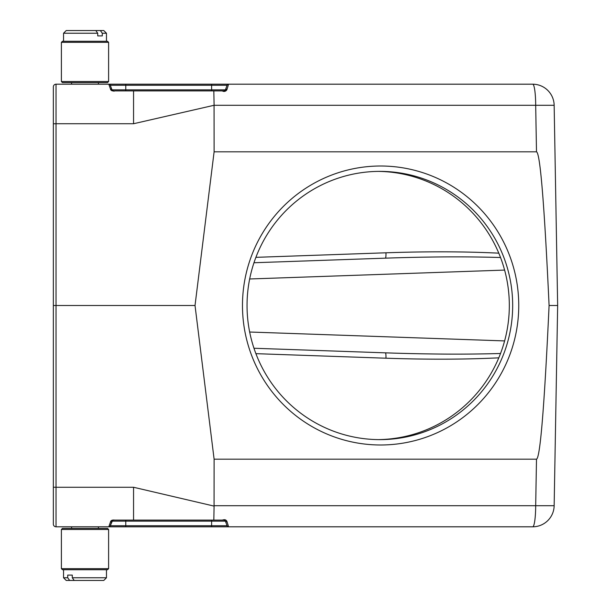 <?xml version="1.0" encoding="UTF-8"?>
<svg xmlns="http://www.w3.org/2000/svg" width="611" height="611" viewBox="0 0 611 611"><rect width="100%" height="100%" fill="white"/><g stroke="black" fill="none" stroke-linecap="round" stroke-linejoin="round"><path stroke-width="0.92" d="M110.469 522.023A1.612 1.398 20 0 0 111.981 521.152A1.612 1.612 0 0 1 112.623 520.351L110.308 525.743A1.612 1.612 0 0 1 108.796 526.804L110.469 522.023C110.759 520.442 112.195 519.793 114.776 520.098L211.612 520.098L133.557 520.098L133.557 487.265L214.079 506.107L214.079 505.717L535.687 505.717A21.461 2.986 90 0 1 532.7 526.804A21.461 21.461 0 0 0 554.154 505.717A21.461 21.461 0 0 1 532.7 526.804L56.036 526.804A2.681 2.681 0 0 1 53.348 524.116L53.348 86.884A2.681 2.681 0 0 1 56.036 84.196L532.7 84.196A21.461 21.461 0 0 1 554.154 105.283L557.652 305.5L554.154 505.717L535.687 505.717L536.496 459.174L214.11 459.174L195.024 305.5L214.11 151.826L214.056 105.283L133.557 123.735L133.557 90.902L114.776 90.902C112.195 91.207 110.759 90.558 110.469 88.977L108.796 84.196A1.612 1.612 0 0 1 110.308 85.257L111.981 89.848L110.308 85.257A1.612 1.612 0 0 0 108.796 84.196M222.335 90.902L223.901 90.902L225.413 89.848L227.086 85.257A1.612 1.612 0 0 1 228.598 84.196L227.071 89.16C226.467 91.146 224.886 91.734 222.335 90.902L133.557 90.902M214.056 505.717L214.11 459.174M53.348 305.5L195.024 305.5M214.11 151.826L536.496 151.826C540.17 152.91 544.363 204.135 549.09 305.5L557.652 305.5L549.09 305.5C544.363 406.865 540.17 458.09 536.496 459.174M536.496 151.826L535.687 105.283L214.079 105.283L214.079 104.893L214.056 105.283M535.687 105.283L554.154 105.283A21.461 21.461 0 0 0 532.7 84.196A21.461 2.986 90 0 1 535.687 105.283M213.835 90.902L214.033 102.014L213.835 90.902L211.612 90.902L211.612 89.848L225.413 89.848L223.901 90.902M214.079 505.717A21.461 2.986 90 0 1 214.033 508.986L213.835 520.098L222.335 520.098C224.886 519.266 226.467 519.854 227.071 521.84L228.598 526.797A1.612 1.612 0 0 1 227.086 525.743L225.413 521.152A1.612 1.23 -20 0 0 227.071 521.84L226.299 520.534M133.557 520.098L213.835 520.098L214.079 506.107M53.348 509.322L53.348 481.155M225.008 519.701L222.335 520.098L223.901 520.098L225.413 521.152A1.612 1.612 0 0 0 224.413 520.175A1.612 1.612 0 0 1 225.413 521.152L211.612 521.152L211.612 525.743L227.086 525.743M113.05 520.16A1.612 1.612 0 0 1 113.493 520.098L114.776 520.098M113.341 520.098L111.981 521.152L110.308 525.743L125.774 525.743L125.774 521.152L211.612 521.152L211.612 520.098L213.835 520.098M378.178 439.615A134.122 132.816 90 0 0 509.322 305.5A134.122 132.816 90 0 0 378.178 171.386M498.79 357.832C465.261 359.489 427.654 359.619 385.969 358.206L255.902 353.662M500.531 353.486C466.537 354.51 428.166 354.304 385.411 352.845L253.977 348.255M385.411 352.845A5.362 0.748 -88 0 1 385.969 358.206M214.079 105.283A21.461 2.986 -90 0 0 214.033 102.014L214.079 104.893M113.791 91.169L114.326 91.07M114.44 91.031L113.493 90.902A1.612 1.612 0 0 1 113.05 90.84A1.612 1.612 0 0 0 113.493 90.902L111.981 89.848A1.612 1.612 0 0 0 112.623 90.649A1.612 1.612 0 0 1 111.981 89.848L113.493 90.902M222.503 91.016L222.923 91.222M223.275 91.344L223.825 91.436M224.206 91.444L224.688 91.383M225.008 91.299L225.612 91.016M225.795 90.902L227.071 89.16A1.612 1.23 20 0 0 225.413 89.848A1.612 1.612 0 0 1 224.413 90.825A1.612 1.612 0 0 0 225.413 89.848M110.469 88.977A1.612 1.398 -20 0 1 111.981 89.848L211.612 89.848L211.612 85.257L125.774 85.257L125.774 90.902M255.902 257.338L385.969 252.794C427.654 251.381 465.261 251.511 498.79 253.168M253.977 262.745L385.411 258.155C428.166 256.696 466.537 256.49 500.531 257.514M385.969 252.794A5.362 0.748 -92 0 1 385.411 258.155M242.475 305.5A139.484 138.132 -90 0 1 449.673 184.698A139.484 138.132 -90 0 1 449.673 426.302A139.484 138.132 -90 0 1 242.475 305.5M255.856 257.452A134.122 132.816 90 0 0 247.043 305.5A134.122 132.816 90 0 0 379.859 439.622A134.122 132.816 90 0 0 512.675 305.5A134.122 132.816 90 0 0 379.859 171.378A134.122 132.816 90 0 0 255.856 257.452M108.605 568.65L107.536 569.719L62.475 569.719L61.398 568.65L61.398 529.485L108.605 529.485L107.536 528.408L62.475 528.408L61.398 529.485L61.398 568.65L108.605 568.65L108.605 529.485M107.536 41.281L108.605 42.35L61.398 42.35L62.475 41.281L107.536 41.281L108.605 42.35L108.605 81.515L61.398 81.515L62.475 82.592L61.398 81.515L61.398 42.35L61.398 81.515M108.605 42.35L108.605 81.515L107.536 82.592L62.475 82.592M95.805 30.55L97.729 33.231L63.544 33.231L66.225 30.55L103.778 30.55L106.467 33.231L102.281 33.231L100.357 30.55M102.281 35.912L97.729 35.912L102.281 35.912L102.281 33.231M97.729 33.231L97.729 35.912M62.475 569.719L61.398 568.65M74.198 580.45L72.274 577.769L106.467 577.769L103.778 580.45L66.225 580.45L63.544 577.769L67.722 577.769L69.646 580.45M67.722 575.088L72.274 575.088L67.722 575.088L67.722 577.769M72.274 577.769L72.274 575.088M153.941 520.098L137.849 520.098L153.941 520.098M141.225 520.098L149.504 520.098L141.225 520.098M140.034 520.098L147.335 520.098L140.034 520.098M148.175 520.098L133.412 520.098L148.175 520.098M144.677 520.098C143.73 520.098 151.062 520.098 144.677 520.098C143.73 520.098 151.062 520.098 144.677 520.098C143.73 520.098 151.062 520.098 144.677 520.098M149.771 520.098L137.849 520.098L149.771 520.098M143.799 520.098L154.01 520.098L143.799 520.098M146.121 520.098L137.849 520.098L146.121 520.098M137.574 520.098L154.216 520.098L137.574 520.098M154.01 520.098L137.849 520.098L154.01 520.098M140.713 520.098L152.903 520.098L140.713 520.098M147.167 520.098L137.849 520.098L147.167 520.098M142.317 520.098L149.771 520.098L142.317 520.098M140.102 520.098L147.259 520.098L140.102 520.098M148.053 520.098L138.307 520.098L148.053 520.098M145.158 520.098L138.552 520.098L145.158 520.098M149.504 520.098L137.849 520.098L149.504 520.098M202.317 520.098L180.764 520.098L202.317 520.098M191.969 520.098L198.002 520.098L191.969 520.098M181.727 520.098L199.789 520.098L181.727 520.098M182.078 520.098L199.812 520.098L182.078 520.098M198.43 520.098L183.842 520.098L198.43 520.098M200.118 520.098L182.223 520.098L200.118 520.098M184.591 520.098L200.836 520.098L184.591 520.098M181.994 520.098L201.935 520.098L181.994 520.098M133.557 123.735L56.036 123.735L56.036 487.265L133.557 487.265M53.348 487.219L56.036 487.265L56.036 526.804A2.681 2.681 0 0 1 53.348 524.116M554.154 505.717A21.461 21.461 0 0 1 532.7 526.804M125.774 526.804L125.774 525.743L211.612 525.743L211.612 526.804M125.774 520.098L125.774 521.152L111.981 521.152M108.796 526.804A1.612 1.612 0 0 0 110.308 525.743M249.67 332.017L504.602 340.915M504.602 270.085L249.67 278.983M53.348 86.884A2.681 2.681 0 0 1 56.036 84.196L56.036 123.735L53.348 123.781M532.7 84.196A21.461 21.461 0 0 1 554.154 105.283M227.086 85.257L211.612 85.257L211.612 84.196M125.774 84.196L125.774 85.257L110.308 85.257M223.977 520.098L224.573 520.244M224.573 90.756L223.977 90.902M98.417 84.196L98.417 82.592M71.594 84.196L71.594 82.592M62.475 41.281L61.398 42.35M106.467 41.281L106.467 33.231M63.544 41.281L63.544 33.231M71.594 526.804L71.594 528.408M98.417 526.804L98.417 528.408M62.475 528.408L61.398 529.485M63.544 569.719L63.544 577.769M106.467 569.719L106.467 577.769"/></g></svg>
